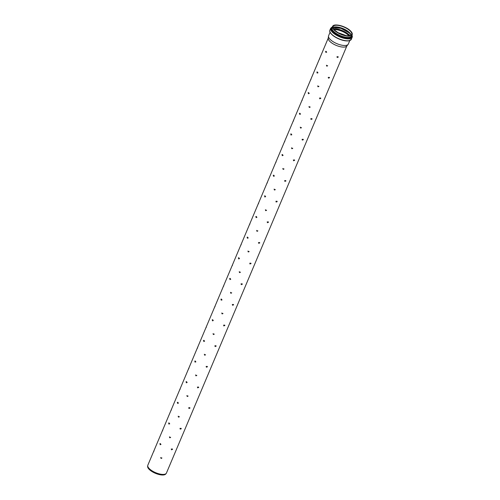 <?xml version="1.0" encoding="UTF-8"?>
<svg xmlns="http://www.w3.org/2000/svg" width="500" height="500" viewBox="0 0 500 500"><rect width="100%" height="100%" fill="white"/><g stroke="black" fill="none" stroke-linecap="round" stroke-linejoin="round"><path stroke-width="0.75" d="M153.644 451.631C154.069 450.431 154.144 450.337 153.856 451.356L153.644 451.631C154.069 450.431 154.144 450.337 153.856 451.356L153.644 451.631M162.362 430.988C162.794 429.781 162.862 429.694 162.575 430.712L162.362 430.988C162.794 429.781 162.862 429.694 162.575 430.712L162.362 430.988M171.088 410.337C171.513 409.137 171.581 409.044 171.3 410.069L171.088 410.337C171.513 409.137 171.581 409.044 171.3 410.069L171.088 410.337M179.806 389.694C180.238 388.488 180.306 388.4 180.019 389.419L179.806 389.694C180.238 388.488 180.306 388.4 180.019 389.419L179.806 389.694M188.531 369.05C188.956 367.844 189.025 367.756 188.738 368.775L188.531 369.05C188.956 367.844 189.025 367.756 188.738 368.775L188.531 369.05M197.25 348.4C197.675 347.2 197.75 347.106 197.463 348.131L197.25 348.4C197.675 347.2 197.75 347.106 197.463 348.131L197.25 348.4M205.969 327.756C206.4 326.55 206.469 326.463 206.181 327.481L205.969 327.756C206.4 326.55 206.469 326.463 206.181 327.481L205.969 327.756M214.694 307.106C215.119 305.906 215.188 305.819 214.9 306.837L214.694 307.106C215.119 305.906 215.188 305.819 214.9 306.837L214.694 307.106M223.412 286.462C223.837 285.262 223.912 285.169 223.625 286.194L223.412 286.462C223.837 285.262 223.912 285.169 223.625 286.194L223.412 286.462M232.138 265.819C232.562 264.613 232.631 264.525 232.344 265.544L232.138 265.819C232.562 264.613 232.631 264.525 232.344 265.544L232.138 265.819M240.856 245.169C241.281 243.969 241.356 243.875 241.069 244.9L240.856 245.169C241.281 243.969 241.356 243.875 241.069 244.9L240.856 245.169M249.575 224.525C250.006 223.325 250.075 223.231 249.788 224.256L249.575 224.525C250.006 223.325 250.075 223.231 249.788 224.256L249.575 224.525M258.3 203.881C258.725 202.675 258.794 202.587 258.506 203.606L258.3 203.881C258.725 202.675 258.794 202.587 258.506 203.606L258.3 203.881M267.019 183.231C267.444 182.031 267.519 181.938 267.231 182.963L267.019 183.231C267.444 182.031 267.519 181.938 267.231 182.963L267.019 183.231M275.738 162.587C276.169 161.388 276.238 161.294 275.95 162.312L275.738 162.587C276.169 161.388 276.238 161.294 275.95 162.312L275.738 162.587M284.462 141.944C284.887 140.738 284.956 140.65 284.675 141.669L284.462 141.944C284.887 140.738 284.956 140.65 284.675 141.669L284.462 141.944M293.181 121.294C293.612 120.094 293.681 120 293.394 121.025L293.181 121.294C293.612 120.094 293.681 120 293.394 121.025L293.181 121.294M301.906 100.65C302.331 99.45 302.4 99.356 302.113 100.375L301.906 100.65C302.331 99.45 302.4 99.356 302.113 100.375L301.906 100.65M310.625 80.006C311.05 78.8 311.125 78.713 310.837 79.731L310.625 80.006C311.05 78.8 311.125 78.713 310.837 79.731L310.625 80.006M161.8 458.144L161.025 458.419L160.731 457.581L161.762 458.219M160.806 457.488L161.15 458.219L161.925 457.944M170.519 437.5L169.744 437.775L169.45 436.938L170.481 437.569M169.525 436.838L169.875 437.569L170.644 437.294M179.244 416.856L178.469 417.131L178.175 416.287L179.206 416.925M178.25 416.194L178.594 416.925L179.369 416.65M187.963 396.206L187.188 396.481L186.894 395.644L187.925 396.275M186.969 395.55L187.312 396.275L188.088 396.006M196.681 375.562L195.912 375.838L195.619 375L196.65 375.631M195.694 374.9L196.038 375.631L196.812 375.356M205.406 354.919L204.631 355.194L204.338 354.35L205.369 354.988M204.412 354.256L204.756 354.988L205.531 354.712M214.125 334.269L213.35 334.544L213.056 333.706L214.088 334.338M213.131 333.612L213.481 334.338L214.25 334.062M222.85 313.625L222.075 313.9L221.781 313.062L222.812 313.694M221.856 312.962L222.2 313.694L222.975 313.419M231.569 292.981L230.794 293.25L230.5 292.413L231.531 293.05M230.575 292.319L230.919 293.05L231.694 292.775M240.287 272.331L239.519 272.606L239.225 271.769L240.256 272.4M239.3 271.675L239.644 272.4L240.419 272.125M249.013 251.688L248.238 251.962L247.944 251.119L248.975 251.756M248.019 251.025L248.363 251.756L249.137 251.481M257.731 231.038L256.956 231.312L256.663 230.475L257.694 231.112M256.737 230.381L257.081 231.112L257.856 230.837M266.456 210.394L265.681 210.669L265.387 209.831L266.419 210.463M265.462 209.737L265.806 210.463L266.581 210.188M275.175 189.75L274.4 190.025L274.106 189.181L275.138 189.819M274.181 189.088L274.525 189.819L275.3 189.544M283.894 169.1L283.125 169.375L282.825 168.538L283.863 169.175M282.9 168.444L283.25 169.175L284.019 168.9M292.619 148.456L291.844 148.731L291.55 147.894L292.581 148.525M291.625 147.8L291.969 148.525L292.744 148.25M301.337 127.812L300.562 128.088L300.269 127.244L301.3 127.881M300.344 127.15L300.688 127.881L301.462 127.606M310.056 107.163L309.288 107.438L308.994 106.6L310.025 107.231M309.069 106.506L309.413 107.238L310.188 106.962M318.781 86.519L318.006 86.794L317.712 85.956L318.744 86.587M317.787 85.856L318.131 86.587L318.906 86.312M171.481 449.387L172.481 449.513L171.481 449.387L171.525 449.85M172.45 449.069L172.481 449.513M171.213 449.069L172.256 448.956M180.2 428.744L181.206 428.869L180.2 428.744L180.244 429.2M181.175 428.425L181.206 428.869M179.931 428.425L180.981 428.306M188.925 408.1L189.925 408.225L188.925 408.1L188.969 408.556M189.894 407.775L189.925 408.225M188.656 407.775L189.7 407.663M197.644 387.45L198.65 387.575L197.644 387.45L197.688 387.912M198.612 387.131L198.65 387.575M197.375 387.131L198.425 387.019M206.369 366.806L207.369 366.931L206.369 366.806L206.412 367.262M207.338 366.488L207.369 366.931M206.094 366.488L207.144 366.369M215.087 346.163L216.088 346.287L215.087 346.163L215.131 346.619M216.056 345.838L216.088 346.287M214.819 345.838L215.863 345.725M223.806 325.513L224.812 325.637L223.806 325.513L223.85 325.975M224.781 325.194L224.812 325.637M223.538 325.194L224.587 325.081M232.531 304.869L233.531 304.994L232.531 304.869L232.575 305.325M233.5 304.55L233.531 304.994M232.262 304.544L233.306 304.431M241.25 284.225L242.256 284.35L241.25 284.225L241.294 284.681M242.219 283.9L242.256 284.35M240.981 283.9L242.031 283.788M249.975 263.575L250.975 263.7L249.975 263.575L250.012 264.037M250.944 263.256L250.975 263.7M249.7 263.256L250.75 263.144M258.694 242.931L259.694 243.056L258.694 242.931L258.738 243.388M259.662 242.606L259.694 243.056M258.425 242.606L259.469 242.494M267.413 222.288L268.419 222.406L267.413 222.288L267.456 222.744M268.387 221.962L268.419 222.406M267.144 221.962L268.194 221.85M276.137 201.637L277.137 201.762L276.137 201.637L276.181 202.1M277.106 201.319L277.137 201.762M275.863 201.319L276.913 201.206M284.856 180.994L285.856 181.119L284.856 180.994L284.9 181.45M285.825 180.669L285.856 181.119M284.587 180.669L285.637 180.556M293.581 160.344L294.581 160.469L293.581 160.344L293.619 160.806M294.55 160.025L294.581 160.469M293.306 160.025L294.356 159.913M302.3 139.7L303.3 139.825L302.3 139.7L302.344 140.156M303.269 139.381L303.3 139.825M302.031 139.381L303.075 139.262M311.019 119.056L312.025 119.181L311.019 119.056L311.062 119.513M311.988 118.731L312.025 119.181M310.75 118.731L311.8 118.619M319.744 98.406L320.744 98.531L319.744 98.406L319.788 98.869M320.712 98.088L320.744 98.531M319.469 98.088L320.519 97.975M328.462 77.763L329.462 77.888L328.462 77.763L328.506 78.219M329.431 77.444L329.462 77.888M328.194 77.444L329.237 77.325M159.838 443.844L160.525 444.475L159.838 443.844L160.181 443.55M160.525 444.475L160.162 444.762M160.413 443.669L160.987 444.481M168.556 423.194L169.244 423.831L168.556 423.194L168.9 422.906M169.244 423.831L168.881 424.119M169.131 423.025L169.713 423.837M177.275 402.55L177.969 403.181L177.275 402.55L177.625 402.262M177.969 403.181L177.6 403.469M177.856 402.375L178.431 403.188M186 381.9L186.688 382.537L186 381.9L186.344 381.613M186.688 382.537L186.325 382.825M186.575 381.731L187.15 382.544M194.719 361.256L195.406 361.887L194.719 361.256L195.062 360.969M195.406 361.887L195.044 362.181M195.3 361.087L195.875 361.9M203.444 340.613L204.131 341.244L203.444 340.613L203.787 340.325M204.131 341.244L203.769 341.531M204.019 340.438L204.594 341.25M212.162 319.962L212.85 320.6L212.162 319.962L212.506 319.675M212.85 320.6L212.488 320.887M212.738 319.794L213.312 320.606M220.881 299.319L221.575 299.95L220.881 299.319L221.231 299.031M221.575 299.95L221.206 300.244M221.462 299.15L222.037 299.962M229.606 278.675L230.294 279.306L229.606 278.675L229.95 278.381M230.294 279.306L229.931 279.594M230.181 278.5L230.756 279.312M238.325 258.025L239.013 258.663L238.325 258.025L238.669 257.738M239.013 258.663L238.65 258.95M238.9 257.856L239.481 258.669M247.05 237.381L247.738 238.012L247.05 237.381L247.394 237.094M247.738 238.012L247.375 238.306M247.625 237.213L248.2 238.025M255.769 216.737L256.456 217.369L255.769 216.737L256.112 216.444M256.456 217.369L256.094 217.656M256.344 216.562L256.919 217.375M264.488 196.088L265.181 196.725L264.488 196.088L264.837 195.8M265.181 196.725L264.812 197.013M265.069 195.919L265.644 196.731M273.212 175.444L273.9 176.075L273.212 175.444L273.556 175.156M273.9 176.075L273.538 176.363M273.788 175.269L274.363 176.088M281.931 154.8L282.619 155.431L281.931 154.8L282.275 154.506M282.619 155.431L282.256 155.719M282.506 154.625L283.087 155.438M290.656 134.15L291.344 134.787L290.656 134.15L291 133.863M291.344 134.787L290.975 135.075M291.231 133.981L291.806 134.794M299.375 113.506L300.062 114.138L299.375 113.506L299.719 113.219M300.062 114.138L299.7 114.425M299.95 113.331L300.525 114.144M308.094 92.856L308.788 93.494L308.094 92.856L308.438 92.569M308.788 93.494L308.419 93.781M308.675 92.688L309.25 93.5M316.819 72.213L317.506 72.85L316.819 72.213L317.162 71.925M317.506 72.85L317.144 73.138M317.394 72.044L317.969 72.856M319.344 59.356C319.775 58.156 319.844 58.062 319.556 59.088L319.344 59.356C319.775 58.156 319.844 58.062 319.556 59.088L319.344 59.356M327.5 65.875L326.731 66.15L326.431 65.306L327.469 65.944M326.506 65.213L326.856 65.944L327.625 65.669M337.188 57.119L338.188 57.244L337.188 57.119L337.225 57.575M338.156 56.794L338.188 57.244M336.912 56.794L337.962 56.681M325.538 51.569L326.225 52.2L325.538 51.569L325.881 51.281M326.225 52.2L325.863 52.488M326.112 51.394L326.694 52.206M328.256 38.094L147.831 465.213A10.094 3.837 22.9 0 0 147.725 465.625A10.094 3.837 22.9 0 0 152.762 471.244A10.094 3.837 22.9 0 0 162.875 474.425A10.094 3.837 22.9 0 0 166.206 473.438A10.094 3.837 22.9 0 0 166.431 473.075L346.856 45.95M147.725 465.625L147.631 466.394A9.881 3.75 22.9 0 0 152.569 471.887A9.881 3.75 22.9 0 0 162.456 475A9.881 3.75 22.9 0 0 165.725 474.031L166.206 473.438M330.056 32.262L328.594 35.737A10.7 4.062 22.9 0 0 328.481 36.175L328.231 38.312A10.094 3.837 22.9 0 0 333.269 43.931A10.094 3.837 22.9 0 0 343.381 47.106A10.094 3.837 22.9 0 0 346.712 46.119L348.075 44.45A10.7 4.062 22.9 0 0 348.306 44.062L349.775 40.594M328.481 36.175A10.7 4.062 22.9 0 0 333.825 42.131A10.7 4.062 22.9 0 0 344.538 45.5A10.7 4.062 22.9 0 0 348.075 44.45M334.081 29.575A10.137 3.85 22.9 0 1 348.9 35.838A10.144 3.856 22.9 0 0 334.075 29.569M330.219 32.388A11.375 4.319 22.9 0 0 338.862 38.931A11.375 4.319 22.9 0 0 349.569 40.562M351.406 39.237L349.188 40.763C346.469 41.256 343.025 40.656 338.844 38.95C331.869 35.306 328.881 32.375 329.894 30.15A11.675 4.438 22.9 0 0 335.075 36.812A11.675 4.438 22.9 0 0 347.287 40.8A11.675 4.438 22.9 0 0 351.406 39.237L352.369 36.394L352 35.112M329.894 30.15L330.7 28.238A11.675 4.438 22.9 0 0 335.881 34.9A11.675 4.438 22.9 0 0 348.1 38.888A11.675 4.438 22.9 0 0 352.212 37.325M332.381 26.969A11.375 4.319 22.9 0 0 339.888 36.506A11.375 4.319 22.9 0 0 351.95 35.231M332.013 27.394A11.113 4.219 22.9 0 0 339.925 36.413A11.113 4.219 22.9 0 0 351.9 35.794M331.825 27.562A11.087 4.213 22.9 0 0 335.494 34.019A11.087 4.213 22.9 0 0 347.881 38.312A11.087 4.213 22.9 0 0 351.912 36.05L351.881 35.4A10.769 4.094 22.9 0 1 347.956 37.531A10.769 4.094 22.9 0 1 335.981 33.4A10.769 4.094 22.9 0 1 332.312 27.138L331.825 27.562M332.294 27.181A10.744 4.081 22.9 0 0 340.25 35.644A10.744 4.081 22.9 0 0 351.863 35.444M332.175 27.469A10.65 4.044 22.9 0 0 340.262 35.606A10.65 4.044 22.9 0 0 351.737 35.731M334.162 25.275A10.619 4.031 22.9 0 0 332.6 26.456L332.062 27.725A10.619 4.031 22.9 0 0 336.781 33.781A10.619 4.031 22.9 0 0 347.887 37.413A10.619 4.031 22.9 0 0 351.631 35.987L352.169 34.719A10.619 4.031 22.9 0 0 351.919 32.775M332.6 26.456A10.619 4.031 22.9 0 0 337.312 32.519A10.619 4.031 22.9 0 0 348.425 36.144A10.619 4.031 22.9 0 0 352.169 34.719C352.575 33.581 351.931 32.225 350.231 30.644C345.487 26.006 333.587 23.05 332.6 26.456M350.2 30.631A10.519 3.994 22.9 0 0 333.35 25.675A10.519 3.994 22.9 0 0 343.713 35.206A10.519 3.994 22.9 0 0 350.2 30.631M350 30.631A10.244 3.894 22.9 0 0 333.581 25.8A10.244 3.894 22.9 0 0 343.675 35.081A10.244 3.894 22.9 0 0 350 30.631M350.344 35.631A10.144 3.856 22.9 0 0 351.731 34.538A10.144 3.856 22.9 0 0 349.888 30.712A10.144 3.856 22.9 0 0 340.056 25.762A10.144 3.856 22.9 0 0 333.038 26.644A10.144 3.856 22.9 0 0 333.219 28.394M351.144 35.225A10.144 3.856 22.9 0 0 349.206 32.325A10.144 3.856 22.9 0 0 340.456 27.669A10.144 3.856 22.9 0 0 332.95 27.544M350.975 34.644A10.231 3.887 22.9 0 0 349.237 32.413A10.231 3.887 22.9 0 0 333.488 27.256M333.006 27.519L341.025 28.363L349.375 33.013L351.119 35.169A10.756 4.088 22.9 0 0 349.375 33A10.756 4.088 22.9 0 0 333.019 27.519M350.562 34.288A10.781 4.094 22.9 0 0 349.387 33.019A10.781 4.094 22.9 0 0 334.025 27.306M350 35.694A11.2 4.256 22.9 0 0 349.006 34.663A11.2 4.256 22.9 0 0 333.419 28.688M349.95 35.7A11.175 4.244 22.9 0 0 348.975 34.688A11.175 4.244 22.9 0 0 333.444 28.725M349.263 35.806A10.237 3.887 22.9 0 0 348.25 34.744A10.237 3.887 22.9 0 0 333.844 29.3M349.1 35.825A10.144 3.856 22.9 0 0 348.15 34.831A10.144 3.856 22.9 0 0 333.95 29.425M332.438 26.85L330.7 28.238M333.038 26.644C332.669 27.562 333.212 28.75 334.663 30.194L338.069 32.675L346.331 35.675C349.356 36.087 351.15 35.706 351.731 34.538M351.131 35.231L349.212 32.4L340.462 27.731L332.956 27.556"/></g></svg>
